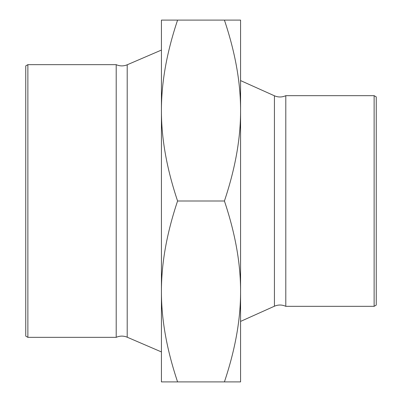 <?xml version="1.0" encoding="UTF-8"?>
<svg xmlns="http://www.w3.org/2000/svg" width="402" height="402" viewBox="0 0 402 402"><rect width="100%" height="100%" fill="white"/><g stroke="black" fill="none" stroke-linecap="round" stroke-linejoin="round"><path stroke-width="0.6" d="M177.583 20.1L161.428 20.1L161.428 381.9L177.583 381.9C166.735 349.554 161.348 319.404 161.428 291.45C161.348 263.496 166.735 233.346 177.583 201C166.735 168.654 161.348 138.504 161.428 110.55C161.348 82.596 166.735 52.446 177.583 20.1L224.416 20.1C235.265 52.446 240.652 82.596 240.572 110.55C240.652 138.504 235.265 168.654 224.416 201C235.265 233.346 240.652 263.496 240.572 291.45C240.652 319.404 235.265 349.554 224.416 381.9L240.572 381.9L240.572 20.1L224.416 20.1M177.583 201L224.416 201M177.583 381.9L224.416 381.9M374.126 95.676L376.247 96.902L376.247 305.098L374.126 306.324L374.126 95.676L285.797 95.676L285.797 306.324C282.023 304.626 278.239 304.585 274.43 306.208L240.572 321.414M374.126 306.324L285.797 306.324M27.874 337.338L25.753 336.112L25.753 65.888L27.874 64.662L27.874 337.338L116.203 337.338C119.851 335.745 123.52 335.705 127.203 337.213L127.203 64.787L161.428 50.064M27.874 64.662L116.203 64.662L116.203 337.338M285.797 95.676C282.023 97.374 278.239 97.415 274.43 95.792L274.43 306.208M127.203 337.213L161.428 351.936M274.43 95.792L240.572 80.586M127.203 64.787C123.52 66.295 119.851 66.255 116.203 64.662"/></g></svg>

